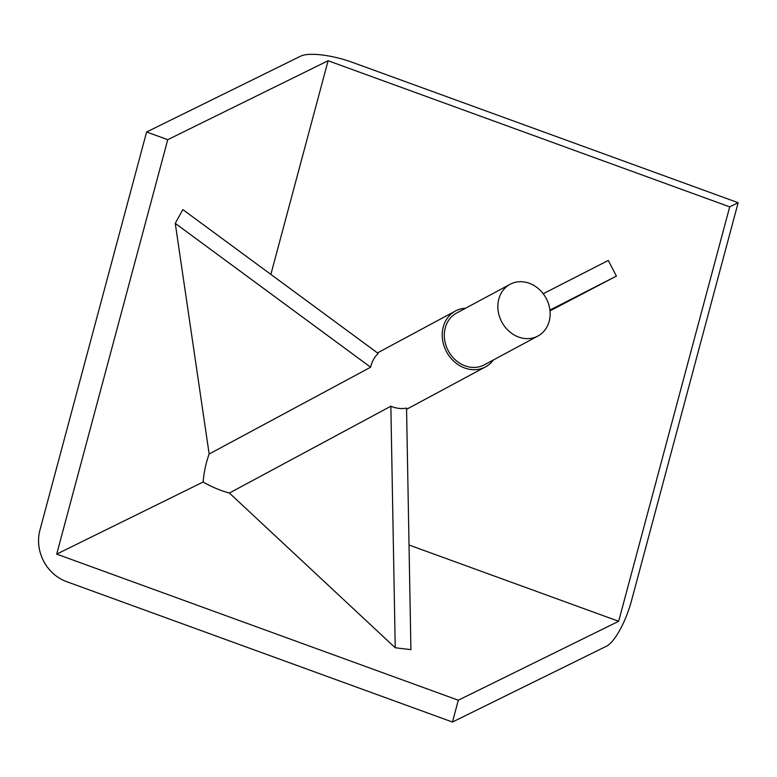 <?xml version="1.0" encoding="UTF-8"?>
<svg xmlns="http://www.w3.org/2000/svg" width="777" height="777" viewBox="0 0 777 777"><rect width="100%" height="100%" fill="white"/><g stroke="black" fill="none" stroke-linecap="round" stroke-linejoin="round"><path stroke-width="1.17" d="M493.395 359.974A31.721 27.146 -118.3 0 1 485.479 366.899A31.721 27.146 -118.3 0 1 485.052 367.113A31.721 27.146 -118.3 0 1 446.416 351.563A31.721 27.146 -118.3 0 1 455.439 311.014A31.721 27.146 -118.3 0 1 455.856 310.79A31.721 27.146 -118.3 0 1 465.578 308.226M510.47 284.1A29.371 25.136 -118.3 0 1 546.25 298.504A29.371 25.136 -118.3 0 1 537.898 336.053A29.371 25.136 -118.3 0 1 537.509 336.256A29.371 25.136 -118.3 0 1 501.728 321.853A29.371 25.136 -118.3 0 1 510.081 284.304A29.371 25.136 -118.3 0 1 510.47 284.1M456.944 312.878A29.371 25.136 61.7 0 0 456.546 313.082A29.371 25.136 61.7 0 0 448.193 350.631A29.371 25.136 61.7 0 0 483.974 365.035A29.371 25.136 61.7 0 0 484.362 364.821L537.898 336.053M390.86 406.216C396.115 408.449 401.34 409.081 406.546 408.11L410.916 649.64L395.231 647.765L390.86 406.216L229.39 493.045L395.231 647.765M409.023 545.007L618.667 621.279L458.304 700.223L56.702 554.108L203.118 482.031C211.791 486.985 220.542 490.656 229.39 493.045M209.159 454.011L175.252 223.368L182.828 209.596L378.205 353.438C374.388 357.08 371.872 361.674 370.639 367.22L209.159 454.011C206.012 462.616 204.001 471.96 203.118 482.031M56.702 554.108L167.745 139.685L328.108 60.742L270.862 274.407M167.745 139.685L146.61 131.993L39.948 530.06A41.123 37.684 -116.2 0 0 66.705 581.682L452.457 722.027L458.304 700.223M618.667 621.279L729.71 206.857L738.15 202.7L631.487 600.767A41.123 11.898 -70 0 1 606.487 646.211L452.457 722.027M543.21 293.745L608.304 260.45L616.414 276.097L549.99 310.868M729.71 206.857L328.108 60.742M616.414 276.097L549.902 310.11M175.252 223.368L370.639 367.22M146.61 131.993L300.641 56.167A41.123 11.373 -165 0 1 352.408 62.354L738.15 202.7M485.479 366.899L406.565 409.314M455.439 311.014L377.486 352.913M510.081 284.304L456.546 313.082"/></g></svg>
